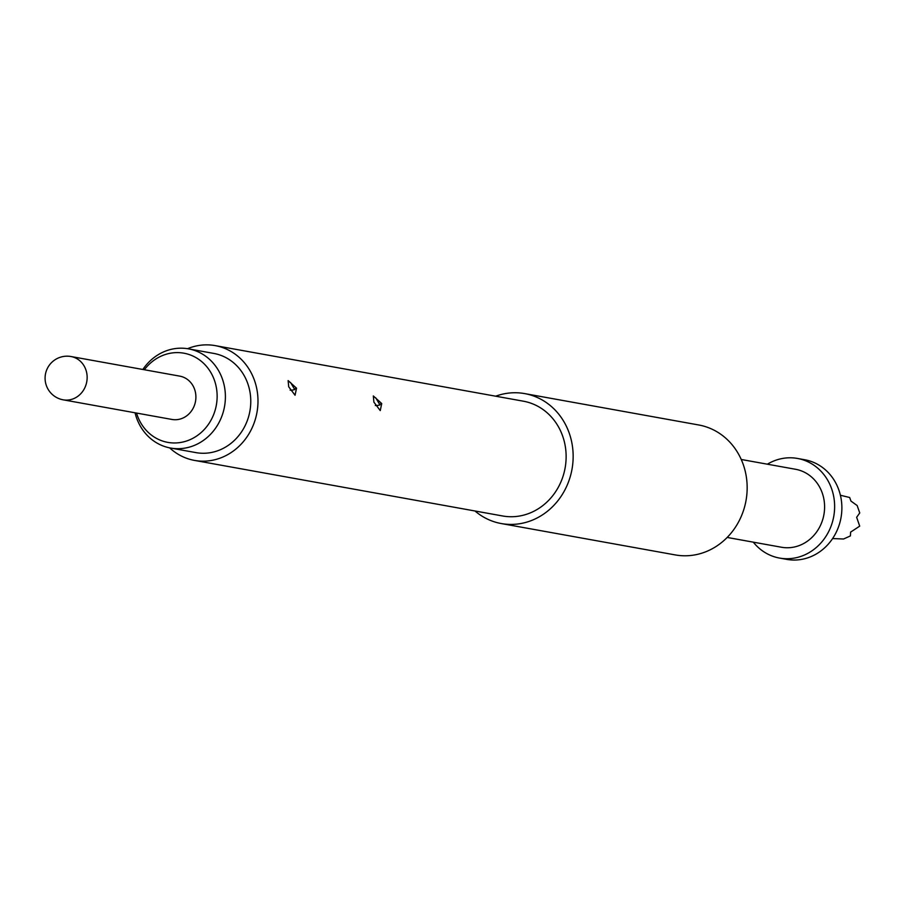 <?xml version="1.0" encoding="UTF-8"?>
<svg xmlns="http://www.w3.org/2000/svg" width="905" height="905" viewBox="0 0 905 905"><rect width="100%" height="100%" fill="white"/><g stroke="black" fill="none" stroke-linecap="round" stroke-linejoin="round"><path stroke-width="1.36" d="M741.24 459.48L795.54 469.276A39.616 35.974 100.2 0 1 822.272 493.044A39.616 35.974 100.2 0 1 816.05 532.751A39.616 35.974 100.2 0 1 781.479 547.242L727.179 537.446M474.978 510.986A66.02 59.956 -79.8 0 0 501.28 523.554L675.288 554.923A66.02 59.956 -79.8 0 0 732.914 530.783A66.02 59.956 -79.8 0 0 743.277 464.604A66.02 59.956 -79.8 0 0 698.717 424.977L524.708 393.607A66.02 59.956 -79.8 0 0 495.68 396.198M501.28 523.554A66.02 59.956 -79.8 0 0 558.905 499.413A66.02 59.956 -79.8 0 0 569.268 433.235A66.02 59.956 -79.8 0 0 524.708 393.607M169.665 447.873A58.316 52.965 -79.8 0 0 194.496 460.407L502.648 515.974A58.316 52.965 -79.8 0 0 553.543 494.65A58.316 52.965 -79.8 0 0 562.695 436.187A58.316 52.965 -79.8 0 0 523.339 401.187L215.198 345.62A58.316 52.965 -79.8 0 0 187.55 348.697M194.496 460.407A58.316 52.965 -79.8 0 0 245.402 439.083A58.316 52.965 -79.8 0 0 254.554 380.632A58.316 52.965 -79.8 0 0 215.198 345.62M288.706 386.786L288.129 380.598L296.535 388.2L295.053 395.236L288.706 386.786M373.901 402.148L373.324 395.96L381.729 403.562L380.247 410.599L373.901 402.148M290.132 390.146A6.165 1.98 163.1 0 0 294.736 389.557L290.539 382.464M375.326 405.508A6.165 1.98 163.1 0 0 379.93 404.92L375.733 397.827M170.536 448.032L195.91 452.613A50.397 45.77 -79.8 0 0 221.092 449.4A50.397 45.77 -79.8 0 0 250.617 397.182A50.397 45.77 -79.8 0 0 213.795 353.425L188.421 348.844A50.397 45.77 100.2 0 1 225.243 392.6A50.397 45.77 100.2 0 1 195.718 444.819A50.397 45.77 100.2 0 1 170.536 448.032A50.397 45.77 100.2 0 1 135.049 412.793M142.854 369.478A50.397 45.77 100.2 0 1 163.228 352.056A50.397 45.77 100.2 0 1 188.421 348.844M136.542 413.065A45.318 41.155 -79.8 0 0 190.457 439.491A45.318 41.155 -79.8 0 0 214.474 380.394A45.318 41.155 -79.8 0 0 161.248 356.084A45.318 41.155 -79.8 0 0 144.347 369.749M767.372 464.197A50.612 45.974 100.2 0 1 797.486 458.45A50.612 45.974 100.2 0 1 831.65 488.824A50.612 45.974 100.2 0 1 823.708 539.561A50.612 45.974 100.2 0 1 779.522 558.068A50.612 45.974 100.2 0 1 753.311 542.163M797.486 458.45L804.737 459.751A50.612 45.974 100.2 0 1 838.901 490.137A50.612 45.974 100.2 0 1 830.96 540.862A50.612 45.974 100.2 0 1 786.773 559.381L779.522 558.068M832.589 538.566L843.551 539.007L850.417 535.907L850.61 532.117L859.705 526.144L856.639 517.287L859.75 512.943L857.148 505.533L850.96 501.087L849.671 497.501L840.406 495.25M179.756 376.129A22.003 19.989 100.2 0 1 194.609 389.342A22.003 19.989 100.2 0 1 191.147 411.402A22.003 19.989 100.2 0 1 171.939 419.445L63.192 399.829A22.003 19.989 100.2 0 0 82.4 391.786A22.003 19.989 100.2 0 0 85.851 369.726A22.003 19.989 100.2 0 0 70.997 356.525L179.756 376.129M296.535 388.2L294.51 388.879M381.729 403.562L379.704 404.241M70.997 356.525A22.003 22.003 0 0 0 45.25 380.869A22.003 22.003 0 0 0 63.192 399.829"/></g></svg>
